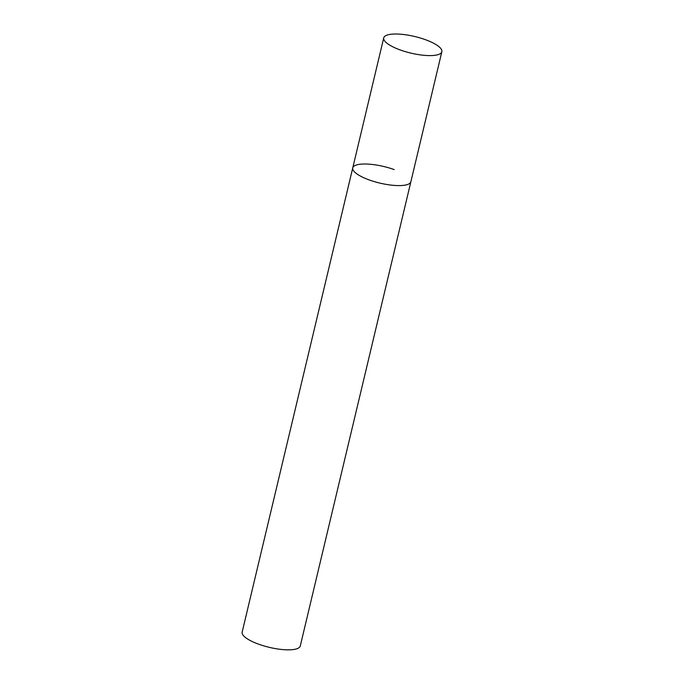 <?xml version="1.0" encoding="UTF-8"?>
<svg xmlns="http://www.w3.org/2000/svg" width="684" height="684" viewBox="0 0 684 684"><rect width="100%" height="100%" fill="white"/><g stroke="black" fill="none" stroke-linecap="round" stroke-linejoin="round"><path stroke-width="1.03" d="M383.724 37.885A29.874 8.516 13.4 0 0 405.492 51.676A29.874 8.516 13.4 0 0 439.162 54.258A29.874 8.516 13.4 0 0 441.847 51.727A29.874 8.516 13.4 0 0 420.079 37.936A29.874 8.516 13.4 0 0 386.409 35.354A29.874 8.516 13.4 0 0 383.724 37.885L352.756 167.871A29.874 8.516 13.4 0 0 374.524 181.67A29.874 8.516 13.4 0 0 408.194 184.252A29.874 8.516 13.4 0 0 410.879 181.722A29.874 8.516 -166.6 0 1 369.454 180.02A29.874 8.516 -166.6 0 1 352.756 167.871A29.874 8.516 -166.6 0 1 394.172 169.581M441.847 51.727L300.276 645.978A29.874 8.516 -166.6 0 1 258.86 644.268A29.874 8.516 -166.6 0 1 242.153 632.127L352.756 167.871"/></g></svg>
